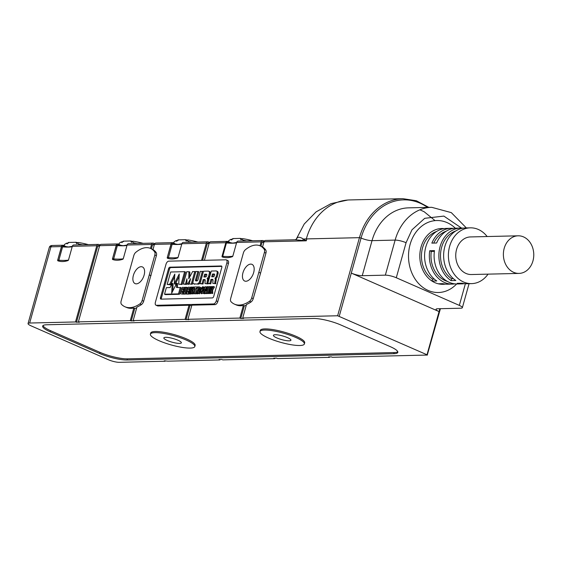 <?xml version="1.0" encoding="UTF-8"?>
<svg xmlns="http://www.w3.org/2000/svg" width="561" height="561" viewBox="0 0 561 561"><rect width="100%" height="100%" fill="white"/><g stroke="black" fill="none" stroke-linecap="round" stroke-linejoin="round"><path stroke-width="0.84" d="M222.731 256.265L226.441 242.976A1.213 0.982 -91.4 0 1 227.689 242.24A40.441 22.293 -66.3 0 0 232.738 243.109M260.031 245.809L261.131 241.868A2.02 1.634 -91.4 0 1 262.632 240.529L238.159 241.104A2.02 1.634 88.6 0 0 236.658 242.45L232.892 255.935A0.806 0.449 113.7 0 1 232.31 256.693A40.441 22.293 113.7 0 1 222.226 256.931A0.806 0.449 113.7 0 1 222.205 256.924A0.806 0.449 113.7 0 1 222.058 256.195L225.824 242.703A2.02 1.634 -91.4 0 1 227.317 241.363A2.02 1.634 -91.4 0 1 227.899 241.475L230.066 242.422L229.94 242.871M226.279 259.89A3.233 1.781 113.7 0 1 226.889 262.807L216.266 300.857A3.233 1.781 113.7 0 1 213.51 303.95L156.435 305.296A3.233 1.781 113.7 0 1 155.993 305.212A3.233 1.781 113.7 0 1 155.383 302.295L166.007 264.245A3.233 1.781 113.7 0 1 168.763 261.153L225.831 259.806A3.233 1.781 113.7 0 1 226.279 259.89L227.822 260.57A3.233 1.781 113.7 0 1 228.432 263.488L217.808 301.53A3.233 1.781 113.7 0 1 215.052 304.63L191.876 305.17L187.935 319.3L239.856 318.073L243.383 305.443A34.375 18.948 113.7 0 1 236.055 304.847L234.512 304.167A34.375 18.948 113.7 0 1 231.055 301.755A4.046 2.23 113.7 0 1 230.69 298.438L243.404 252.906A4.046 2.23 113.7 0 1 245.353 249.757A29.319 16.164 113.7 0 1 256.026 245.066A29.319 16.164 113.7 0 1 260.087 245.83A29.319 16.164 113.7 0 1 264.196 249.308A4.046 2.23 113.7 0 1 264.406 252.415L251.686 297.947A4.046 2.23 113.7 0 1 249.456 301.32A34.375 18.948 113.7 0 1 234.512 304.167M227.317 241.363L210.705 241.749A2.02 1.634 88.6 0 0 209.211 243.095L204.4 260.311M347.715 200.039L331.046 203.629L316.124 211.862L304.209 224.028L296.292 239.084A58.519 12.167 15.6 0 1 297.477 237.584C298.838 236.882 300.822 237.387 303.424 239.098L306.271 240.809L295.086 239.764L265.486 240.459A2.02 1.634 88.6 0 0 263.993 241.805L262.548 246.98A29.319 16.164 113.7 0 1 265.739 249.989A4.046 2.23 113.7 0 1 265.949 253.088L260.577 273.109L259.028 272.436M262.562 246.917A29.319 16.164 -66.3 0 0 262.555 246.917L260.087 245.83M50.546 330.681L50.224 331.824A20.224 4.208 15.6 0 1 42.657 326.102A20.224 4.208 15.6 0 1 46.682 324.77L313.445 318.48A20.224 4.208 15.6 0 1 340.808 324.973L390.253 346.649A20.224 4.208 15.6 0 1 397.819 352.371A20.224 4.208 15.6 0 1 393.801 353.703L127.031 359.994A20.224 4.208 15.6 0 1 99.669 353.5L99.991 352.357L50.546 330.681A20.224 4.208 15.6 0 1 43.015 325.59M50.224 331.824L99.669 353.5M165.25 360.807L165.13 361.235L119.283 362.322A8.085 1.683 15.6 0 1 108.336 359.72L31.079 325.85A8.085 1.683 15.6 0 1 28.05 323.564A8.085 1.683 15.6 0 1 29.663 323.031L75.511 321.951L96.787 245.746A2.02 1.634 -91.4 0 1 98.28 244.4A2.02 1.634 -91.4 0 1 98.862 244.519L99.963 245.003M165.13 361.235L164.205 360.828L167.991 361.172L219.912 359.945L218.986 359.538L221.847 359.475L222.773 359.882L274.694 358.654L273.768 358.248L276.629 358.177L277.555 358.584L329.482 357.364L328.55 356.957L331.411 356.887L332.336 357.294L427.251 355.057L440.42 308.69M260.577 273.109L253.235 298.627A4.046 2.23 113.7 0 1 250.998 301.993A34.375 18.948 -66.3 0 1 246.496 304.469L242.717 318.003L337.631 315.766L427.496 354.98M242.717 318.003L243.642 318.41L240.781 318.48L239.856 318.073M187.935 319.3L188.861 319.707L185.074 319.363L189.022 305.24L157.985 305.969A3.233 1.781 113.7 0 1 157.536 305.885L155.993 305.212M201.546 260.381L206.35 243.165A2.02 1.634 -91.4 0 1 207.85 241.819L183.377 242.394A2.02 1.634 88.6 0 0 181.876 243.74L178.11 257.226A0.806 0.449 113.7 0 1 177.528 257.983A40.441 22.293 113.7 0 1 167.444 258.221A0.806 0.449 113.7 0 1 167.423 258.214A0.806 0.449 113.7 0 1 167.276 257.485L171.042 243.993A2.02 1.634 -91.4 0 1 172.536 242.654L155.923 243.046A2.02 1.634 88.6 0 0 154.429 244.386L152.985 249.561A29.319 16.164 113.7 0 1 156.175 252.569A4.046 2.23 113.7 0 1 156.386 255.676L143.665 301.208A4.046 2.23 113.7 0 1 141.435 304.581A34.375 18.948 -66.3 0 1 136.933 307.049L133.153 320.59L185.074 319.363M133.153 320.59L134.079 320.997L130.292 320.654L133.82 308.024A34.375 18.948 113.7 0 1 126.491 307.428L124.942 306.755A34.375 18.948 113.7 0 1 121.492 304.335A4.046 2.23 113.7 0 1 121.127 301.026L133.834 255.493A4.046 2.23 113.7 0 1 135.79 252.338A29.319 16.164 113.7 0 1 146.456 247.646A29.319 16.164 113.7 0 1 150.516 248.418A29.319 16.164 113.7 0 1 154.633 251.896A4.046 2.23 113.7 0 1 154.836 254.996L142.122 300.528A4.046 2.23 113.7 0 1 139.892 303.901A34.375 18.948 113.7 0 1 124.942 306.755M150.467 248.397L151.568 244.456A2.02 1.634 -91.4 0 1 153.069 243.109L128.595 243.684A2.02 1.634 88.6 0 0 127.095 245.031L123.329 258.523A0.806 0.449 113.7 0 1 122.747 259.273A40.441 22.293 113.7 0 1 112.663 259.512A0.806 0.449 113.7 0 1 112.495 258.775L116.26 245.29A2.02 1.634 -91.4 0 1 117.754 243.944L101.141 244.337A2.02 1.634 88.6 0 0 99.648 245.676L78.372 321.881L130.292 320.654M78.372 321.881L79.297 322.287L75.511 321.951M194.807 346.558L195.123 345.415A23.05 4.79 -164.4 0 0 186.497 338.9A23.05 4.79 -164.4 0 0 163.686 332.238A23.05 4.79 -164.4 0 0 150.72 333.017L150.397 334.16A23.05 4.79 15.6 0 1 163.37 333.381A23.05 4.79 15.6 0 1 186.182 340.043A23.05 4.79 15.6 0 1 194.807 346.558A23.05 4.79 15.6 0 1 181.834 347.336A23.05 4.79 15.6 0 1 159.029 340.681A23.05 4.79 15.6 0 1 150.397 334.16M304.371 343.977L304.686 342.834A23.05 4.79 -164.4 0 0 296.061 336.312A23.05 4.79 -164.4 0 0 273.256 329.658A23.05 4.79 -164.4 0 0 260.283 330.436L259.967 331.579A23.05 4.79 15.6 0 1 272.934 330.801A23.05 4.79 15.6 0 1 295.745 337.456A23.05 4.79 15.6 0 1 304.371 343.977A23.05 4.79 15.6 0 1 291.397 344.756A23.05 4.79 15.6 0 1 268.593 338.094A23.05 4.79 15.6 0 1 259.967 331.579M397.784 351.74A20.224 4.208 15.6 0 1 394.117 352.56L127.347 358.851A20.224 4.208 15.6 0 1 99.991 352.357M167.241 340.485A9.102 1.893 -164.4 0 0 176.245 343.115A9.102 1.893 -164.4 0 0 181.364 342.806A9.102 1.893 -164.4 0 0 177.963 340.232A9.102 1.893 -164.4 0 0 168.959 337.603A9.102 1.893 -164.4 0 0 163.84 337.911A9.102 1.893 -164.4 0 0 167.241 340.485M276.811 337.904A9.102 1.893 -164.4 0 0 285.808 340.534A9.102 1.893 -164.4 0 0 290.935 340.225A9.102 1.893 -164.4 0 0 287.527 337.652A9.102 1.893 -164.4 0 0 278.522 335.022A9.102 1.893 -164.4 0 0 273.403 335.331A9.102 1.893 -164.4 0 0 276.811 337.904M220.031 359.517L219.912 359.945M274.82 358.227L274.694 358.654M329.602 356.929L329.482 357.364M427.04 354.636L439.06 311.579L351.298 273.102L339.272 316.159M152.999 249.505A29.319 16.164 -66.3 0 0 152.992 249.498L150.516 248.418M98.28 244.4L73.814 244.982A2.02 1.634 88.6 0 0 72.313 246.321L68.547 259.813A0.806 0.449 113.7 0 1 67.965 260.563A40.441 22.293 113.7 0 1 57.874 260.802A0.806 0.449 113.7 0 1 57.86 260.795A0.806 0.449 113.7 0 1 57.706 260.066L61.479 246.581A2.02 1.634 -91.4 0 1 62.972 245.234A2.02 1.634 -91.4 0 1 63.554 245.353L65.672 246.454A0.806 0.449 -66.3 0 0 65.63 246.756M136.351 283.845A9.102 5.014 -66.3 0 0 143.763 276.222A9.102 5.014 -66.3 0 0 142.403 266.938A9.102 5.014 -66.3 0 0 141.141 266.699A9.102 5.014 -66.3 0 0 133.728 274.315A9.102 5.014 -66.3 0 0 135.096 283.607A9.102 5.014 -66.3 0 0 136.351 283.845M245.914 281.257A9.102 5.014 -66.3 0 0 253.327 273.635A9.102 5.014 -66.3 0 0 251.966 264.35A9.102 5.014 -66.3 0 0 250.704 264.112A9.102 5.014 -66.3 0 0 243.292 271.734A9.102 5.014 -66.3 0 0 244.659 281.019A9.102 5.014 -66.3 0 0 245.914 281.257M439.866 308.704L439.06 311.579A8.085 1.683 15.6 0 1 436.037 309.293A8.085 1.683 15.6 0 1 437.643 308.76L460.749 308.213A8.085 1.683 -164.4 0 0 462.362 307.68A8.085 1.683 -164.4 0 0 459.333 305.394L396.29 277.751A8.085 1.683 -164.4 0 0 385.344 275.156L362.238 275.703A8.085 1.683 15.6 0 1 351.298 273.102L361.081 238.053L359.44 237.661A58.639 47.383 -91.4 0 1 402.868 198.678L416.346 200.74L428.828 207.374M243.383 305.443L244.308 305.85L240.781 318.48M189.022 305.24L191.757 305.605M222.058 256.195L223.201 256.349A0.954 0.771 -91.4 0 1 222.317 256.959M262.632 240.529A2.02 1.634 -91.4 0 1 263.207 240.641L264.315 241.125M244.308 305.85A34.375 18.948 -66.3 0 0 246.258 305.31M189.948 305.647L186 319.77M151.014 275.696L149.464 275.016M172.536 242.654A2.02 1.634 -91.4 0 1 173.118 242.766L175.235 243.867A0.806 0.449 -66.3 0 0 175.193 244.175M207.85 241.819A2.02 1.634 -91.4 0 1 208.426 241.938L209.534 242.415M208.11 243.081A0.806 0.652 88.6 0 0 207.275 243.572L202.591 260.353M133.82 308.024L134.745 308.431L131.218 321.06M117.754 243.944A2.02 1.634 -91.4 0 1 118.336 244.056L120.454 245.157A0.806 0.449 -66.3 0 0 120.412 245.466M153.069 243.109A2.02 1.634 -91.4 0 1 153.644 243.229L154.745 243.712M134.745 308.431A34.375 18.948 -66.3 0 0 136.695 307.898M98.547 245.662A0.806 0.652 88.6 0 0 97.712 246.153L76.436 322.358M488.042 274.14A27.903 22.545 -91.4 0 1 471.598 283.628A27.903 22.545 -91.4 0 1 449.62 246.384A27.903 22.545 -91.4 0 1 470.286 227.836L465.525 227.948A27.903 22.545 88.6 0 0 444.852 246.496A27.903 22.545 88.6 0 0 455.827 280.5L451.065 280.612A27.903 22.545 -91.4 0 1 440.09 246.609A27.903 22.545 -91.4 0 1 460.756 228.061L455.995 228.173A27.903 22.545 88.6 0 0 436.619 243.011L431.851 243.123A27.903 22.545 -91.4 0 1 451.233 228.285L446.465 228.397A27.903 22.545 88.6 0 0 425.799 246.945A27.903 22.545 88.6 0 0 436.774 280.956L432.005 281.068A27.903 22.545 -91.4 0 1 421.038 247.057A27.903 22.545 -91.4 0 1 441.703 228.509A27.903 22.545 -91.4 0 1 444.088 228.608M445.399 284.09A27.903 22.545 -91.4 0 1 443.022 284.308A27.903 22.545 -91.4 0 1 438.19 283.775L442.952 283.663A27.903 22.545 88.6 0 0 447.783 284.196L452.545 284.083A27.903 22.545 -91.4 0 1 429.726 250.746L434.487 250.634A27.903 22.545 88.6 0 0 457.306 283.971L462.075 283.859A27.903 22.545 -91.4 0 1 457.243 283.326L462.005 283.214A27.903 22.545 88.6 0 0 466.836 283.74L471.598 283.628M262.892 241.784A0.806 0.652 88.6 0 0 262.057 242.275L260.963 246.216M295.086 239.764L296.159 239.386L297.477 237.584M402.868 198.678L349.748 199.933A58.639 47.383 88.6 0 0 306.32 238.916L306.804 238.902A58.639 12.195 -164.4 0 0 306.32 238.916A58.639 12.195 -164.4 0 0 303.424 239.098L302.66 240.304M169.92 267.183L221.272 265.97A1.62 0.891 113.7 0 1 221.497 266.012A1.62 0.891 113.7 0 1 221.798 267.471L213.727 296.376A1.62 0.891 113.7 0 1 212.353 297.919L161 299.132A1.62 0.891 113.7 0 1 160.776 299.09A1.62 0.891 113.7 0 1 160.474 297.632L168.538 268.726A1.62 0.891 113.7 0 1 169.92 267.183L170.846 267.59A1.62 0.891 -66.3 0 0 169.471 269.133L161.4 298.038A1.62 0.891 -66.3 0 0 161.379 299.125M153.328 244.372A0.806 0.652 88.6 0 0 152.494 244.862L151.393 248.804M78.07 242.738L75.924 242.275L68.47 242.45L67.054 243.846L66.464 243.236L64.536 244.435A24.263 5.042 -164.4 0 0 64.368 244.785L64.136 245.606M64.536 244.435L64.199 245.634M132.852 241.447L130.706 240.985L123.252 241.16L121.835 242.548L121.246 241.938L119.318 243.144A24.263 5.042 -164.4 0 0 119.149 243.495L118.918 244.315M119.318 243.144L118.981 244.344M187.633 240.15L185.488 239.687L178.033 239.87L176.617 241.258L176.028 240.648L174.099 241.854A24.263 5.042 -164.4 0 0 173.931 242.205L173.7 243.025M174.099 241.854L173.763 243.053M242.422 238.86L240.269 238.397L232.822 238.572L231.398 239.968L230.809 239.358L228.881 240.557A24.263 5.042 -164.4 0 0 228.713 240.914L228.481 241.735M228.881 240.557L228.551 241.763M451.233 228.285A27.903 22.545 -91.4 0 1 453.618 228.383M460.756 228.061A27.903 22.545 -91.4 0 1 463.141 228.159M470.286 227.836A27.903 22.545 -91.4 0 1 487.151 236.539M221.812 266.384L170.846 267.59M246.651 240.907A24.263 5.042 -164.4 0 0 243.144 240.227L242.927 240.992M203.215 241.931L204.225 241.903M191.869 242.198A24.263 5.042 -164.4 0 0 188.363 241.518L188.145 242.282M148.49 243.222L149.163 243.201M137.087 243.488A24.263 5.042 -164.4 0 0 133.581 242.808L133.364 243.572M88.414 244.638L86.717 244.673M82.306 244.778A24.263 5.042 -164.4 0 0 78.792 244.098L78.582 244.869M66.464 243.236L68.547 242.962M121.246 241.938L123.329 241.672M176.028 240.648L178.11 240.374M230.809 239.358L232.892 239.084M438.19 283.775A27.903 22.545 -91.4 0 1 432.005 281.068L432.545 279.14L434.312 279.098M436.703 231.427A25.883 20.911 88.6 0 0 422.58 247.738A25.883 20.911 88.6 0 0 432.545 279.14M464.452 283.642A27.903 22.545 -91.4 0 1 462.075 283.859M454.922 283.866A27.903 22.545 -91.4 0 1 452.545 284.083M209.204 293.263L208.061 293.606L207.135 293.2L208.965 286.65L210.01 286.629L208.187 293.172L209.113 293.578M186.603 293.789L184.569 294.16L183.643 293.754L185.467 287.204L187.409 287.59L186.07 292.379M197.149 288.81L195.375 293.901L193.433 293.522L194.856 288.438L194.12 288.459L194.527 286.994L197.009 286.937L196.595 288.396L197.199 288.663M190.621 288.845L189.751 288.866L189.548 289.595M189.934 291.306L189.064 291.327L188.791 292.309M189.359 293.648L189.246 294.048L187.304 294.097L186.378 293.691L188.201 287.141L191.006 287.47M183.98 288.999L183.054 288.599L182.739 289.721L184.618 290.1L184.246 291.44L182.367 291.054L181.981 292.428L183.861 292.814L183.475 294.181L180.607 293.824L182.437 287.281L185.305 287.639L184.934 288.978L183.98 288.999L183.777 289.735M183.293 291.461L183.019 292.449M213.58 286.545L214.512 286.952L212.64 290.121L212.759 293.494L210.845 293.108L210.754 289.988L209.87 293.137L208.958 293.158L210.789 286.608L211.7 286.587L210.894 289.483L212.591 286.566L213.58 286.545L211.714 289.714L211.834 293.087L210.845 293.108M210.908 293.144L209.884 293.564L208.958 293.158M194.204 288.494L192.97 290.584L193.089 293.957L191.175 293.578L191.084 290.451L190.2 293.599L189.288 293.62L191.119 287.071L192.03 287.05L191.224 289.946L192.921 287.029L193.917 287.008L192.044 290.177L192.164 293.55L191.175 293.578M191.245 293.606L190.221 294.027L189.288 293.62M200.074 287.288A2.16 1.192 113.7 0 1 200.375 287.344A2.16 1.192 113.7 0 1 200.901 288.466M200.144 290.577A2.16 1.192 113.7 0 1 199.576 291.124L199.674 293.803L197.738 293.417L197.633 290.479L196.806 293.445L195.852 293.466L197.682 286.916L199.148 286.881A2.16 1.192 113.7 0 1 199.45 286.937A2.16 1.192 113.7 0 1 199.905 288.67A2.16 1.192 113.7 0 1 198.65 290.724L198.748 293.396L197.738 293.417M197.837 293.466L196.778 293.873L195.852 293.466M205.193 293.249L205.074 293.676L204.078 293.698L203.145 293.291L204.975 286.748L206.883 287.148M207.198 293.228L206.111 293.648L205.186 293.242L205.291 288.929L204.148 293.27L203.145 293.291M203.699 287.078L204.562 288.221M203.355 292.554L201.841 293.747L201.322 293.522M197.928 271.363L195.579 279.771A1.241 0.68 113.7 0 0 195.817 280.886A1.241 0.68 113.7 0 0 195.95 280.921L197.1 280.893A1.276 0.701 113.7 0 0 197.998 279.708L200.347 271.307L203.292 271.664L200.459 281.832A2.433 1.339 113.7 0 1 198.552 284.139L193.818 283.824A2.419 1.332 113.7 0 1 193.517 283.761A2.419 1.332 113.7 0 1 193.068 281.573L195.901 271.412L198.853 271.769L196.511 280.177A1.241 0.68 -66.3 0 0 196.469 280.907M194.744 284.231A2.419 1.332 113.7 0 1 194.45 284.161L193.517 283.761M216.511 271.012L217.437 271.419A2.903 1.599 113.7 0 1 218.04 273.824L217.198 276.818A1.774 0.982 113.7 0 1 215.845 278.494A2.63 1.452 113.7 0 1 216.188 280.283A21.648 11.935 113.7 0 1 215.817 282.12A2.686 1.48 -66.3 0 0 215.845 283.733L212.78 283.375L213.04 280.577A1.942 1.073 113.7 0 0 212.584 279.343L210.978 279.371L209.842 283.445L207.815 283.494L211.294 271.047L216.111 270.935A2.903 1.599 -66.3 0 1 216.511 271.012A2.903 1.599 -66.3 0 1 217.107 273.417L218.04 273.824M212.949 279.75L211.904 279.778L210.768 283.852L207.815 283.494M210.242 274.006L209.316 273.6A2.903 1.599 -66.3 0 0 208.72 271.194L209.646 271.601A2.903 1.599 113.7 0 1 210.242 274.006L209.407 277.001A1.774 0.982 113.7 0 1 208.054 278.677A2.63 1.452 113.7 0 1 208.397 280.465A21.648 11.935 113.7 0 1 208.026 282.302A2.686 1.48 -66.3 0 0 207.928 283.102M207.963 283.55A2.686 1.48 -66.3 0 0 208.054 283.915L204.982 283.557L205.249 280.759A1.942 1.073 113.7 0 0 204.786 279.525L203.187 279.553L202.051 283.628L200.025 283.677L203.496 271.236L208.32 271.117A2.903 1.599 -66.3 0 1 208.72 271.194M205.158 279.939L204.113 279.96L202.977 284.034L200.025 283.677M186.946 282.464L186.399 284.427L183.335 284.069L186.806 271.629L189.87 271.987L189.751 276.952M188.945 271.58L188.769 278.796L192.654 271.489L195.719 271.847L192.248 284.287L189.176 283.929L190.649 278.663L187.704 283.964L186.946 283.985L186.946 278.747L185.474 284.02L183.335 284.069M189.485 282.828L188.629 284.371L186.946 283.985M177.423 287.393L177.62 283.649L176.687 283.242L176.47 287.421L181.259 287.737L179.436 294.28L165.453 294.609L164.527 294.202L166.358 287.66L170.074 287.569L172.199 283.354L173.125 283.761L172.739 291.082M185.558 272.085L182.087 284.525L178.721 284.175L179.254 273.971L174.303 283.81L174.815 274.077L169.618 284.392L167.178 284.448L170.656 272.008L184.632 271.678L185.558 272.085M179.127 276.482L175.228 284.217L174.303 283.81M174.681 276.587L170.544 284.799L167.178 284.448M202.773 286.671C204.169 288.852 203.552 291.075 200.908 293.34C199.513 291.166 200.13 288.943 202.773 286.671L203.98 287.134M252.702 240.76A22.244 4.621 -164.4 0 0 242.689 238.642L241.868 239.098L243.144 240.227M197.921 242.05A22.244 4.621 -164.4 0 0 187.907 239.933L187.086 240.389L188.363 241.518M143.139 243.348A22.244 4.621 -164.4 0 0 133.125 241.223L132.305 241.679L133.581 242.808M88.028 244.547A22.244 4.621 -164.4 0 0 78.344 242.513L77.516 242.969L78.792 244.098M77.516 242.969L76.577 243.614L75.924 242.275M67.425 243.719L67.054 243.846M132.305 241.679L131.365 242.324L130.706 240.985M122.207 242.429L121.835 242.548M187.086 240.389L186.147 241.034L185.488 239.687M176.988 241.139L176.617 241.258M241.868 239.098L240.928 239.743L240.269 238.397M231.777 239.849L231.398 239.968M434.389 251.356L431.29 251.426L429.726 250.746M447.412 281.405A25.883 20.911 -91.4 0 1 431.29 251.426M433.744 243.081A25.883 20.911 -91.4 0 1 446.226 231.195M455.756 230.971A25.883 20.911 88.6 0 0 441.64 247.289A25.883 20.911 88.6 0 0 451.598 278.691L453.365 278.649M451.598 278.691L451.065 280.612M518.14 235.809L470.497 236.931A18.808 15.196 88.6 0 0 456.57 249.435A18.808 15.196 88.6 0 0 471.387 274.532L519.023 273.41A18.808 15.196 -91.4 0 1 504.206 248.313A18.808 15.196 -91.4 0 1 518.14 235.809A18.808 15.196 -91.4 0 1 532.95 260.907A18.808 15.196 -91.4 0 1 519.023 273.41M210.698 286.93L210.01 286.629M208.187 293.172L207.135 293.2M186.476 287.183L185.032 292.358L185.964 292.337L185.586 293.705L183.643 293.754M186.511 294.111L185.586 293.705M186.666 292.646L185.964 292.337M197.605 287.197L197.009 286.937M194.772 288.74L194.12 288.459M195.375 293.901L193.433 293.522M196.792 288.824L195.866 288.417L194.443 293.501M196.595 288.396L195.866 288.417M189.246 294.048L186.378 293.691M189.562 292.646L188.699 292.274L188.321 293.641M189.064 291.327L188.138 290.921L187.753 292.295L188.699 292.274M189.948 291.278L188.138 290.921M190.319 289.939L189.457 289.56L189.085 290.9M189.751 288.866L188.826 288.459L188.51 289.581L189.457 289.56M190.635 288.817L188.826 288.459M190.151 287.099L189.772 288.438M183.475 294.181L180.607 293.824M182.935 292.407L182.549 293.775M184.246 291.44L182.367 291.054M183.692 289.693L183.314 291.033M184.934 288.978L183.054 288.599M184.38 287.232L184.001 288.571M212.402 286.895L211.7 286.587M210.803 293.543L209.87 293.137M212.759 293.494L211.834 293.087M212.64 290.121L211.714 289.714M192.732 287.358L192.03 287.05M191.133 294.006L190.2 293.599M193.089 293.957L192.164 293.55M192.97 290.584L192.044 290.177M194.457 287.246L193.917 287.008M197.731 293.852L196.806 293.445M199.674 293.803L198.748 293.396M199.576 291.124L198.65 290.724M205.074 293.676L204.148 293.27M207.093 293.627L205.186 293.242M208.853 287.05L207.991 286.678L206.16 293.221M205.95 286.72L205.957 290.97L206.988 286.699L207.991 286.678M200.908 293.34L201.56 293.698M198.552 284.139L193.818 283.824M202.367 271.258L199.534 281.426A2.433 1.339 113.7 0 1 197.626 283.733M210.768 283.852L209.842 283.445M211.904 279.778L210.978 279.371M215.845 283.733L212.78 283.375M214.919 283.326A2.686 1.48 113.7 0 1 214.891 281.713L215.817 282.12M215.845 278.494L214.919 278.088A2.63 1.452 113.7 0 1 215.263 279.876A21.648 11.935 113.7 0 1 214.891 281.713M217.107 273.417L216.273 276.412A1.774 0.982 113.7 0 1 214.919 278.088M202.977 284.034L202.051 283.628M204.113 279.96L203.187 279.553M208.054 283.915L204.982 283.557M207.128 283.508A2.686 1.48 113.7 0 1 207.1 281.895L208.026 282.302M208.054 278.677L207.121 278.27A2.63 1.452 113.7 0 1 207.465 280.058A21.648 11.935 113.7 0 1 207.1 281.895M209.316 273.6L208.482 276.594A1.774 0.982 113.7 0 1 207.121 278.27M186.399 284.427L185.474 284.02M188.629 284.371L187.704 283.964M192.248 284.287L189.176 283.929M194.793 271.44L191.315 283.88M179.436 294.28L178.503 293.873L164.527 294.202M180.333 287.33L178.503 293.873M172.199 283.354L171.687 293.186L176.687 283.242M170.544 284.799L169.618 284.392M182.087 284.525L178.721 284.175M184.632 271.678L181.161 284.118M241.3 239.624L240.928 239.743M186.518 240.914L186.147 241.034M131.737 242.205L131.365 242.324M76.955 243.495L76.577 243.614M197.942 290.226L198.629 287.765A1.297 0.715 113.7 0 1 198.804 287.8A1.297 0.715 113.7 0 1 199.092 288.775A1.297 0.715 113.7 0 1 197.942 290.226M202.416 287.954C201.09 289.343 200.705 290.717 201.266 292.064C202.591 290.668 202.977 289.301 202.416 287.954L202.514 287.968M202.773 288.803L201.841 291.622M213.369 276.769L211.693 276.811L212.465 274.034L214.148 273.999A1.234 0.68 113.7 0 1 214.316 274.027A1.234 0.68 113.7 0 1 214.568 275.058L214.407 275.647A1.234 0.68 113.7 0 1 213.369 276.769M206.609 275.837A1.234 0.68 113.7 0 1 205.578 276.959L203.902 276.994L204.674 274.224L206.357 274.182A1.234 0.68 113.7 0 1 206.525 274.217A1.234 0.68 113.7 0 1 206.778 275.241L206.609 275.837M198.391 287.772L199.05 288.059M212.465 274.034L213.397 274.441L212.738 276.783M214.59 274.413L213.397 274.441M206.799 274.602L204.674 274.224M205.599 274.631L204.947 276.973M226.441 242.976A40.441 8.408 -164.4 0 0 232.668 243.201A40.441 8.408 -164.4 0 0 236.546 242.864M261.131 241.868L236.658 242.45L232.78 243.102L227.654 242.226M225.824 242.703L209.211 243.095M265.739 249.989L264.196 249.308M127.347 358.851L127.031 359.994M394.117 352.56L393.801 353.703M29.663 323.031L50.939 246.826A8.085 1.683 -164.4 0 0 49.326 247.359L28.05 323.564M206.35 243.165L181.876 243.74L177.998 244.393L173.195 243.635A0.806 0.449 113.7 0 1 173.076 242.92A1.858 1.501 88.6 0 0 171.161 244.049L167.276 257.485M171.042 243.993L154.429 244.386M156.175 252.569L154.633 251.896M151.568 244.456L127.095 245.031L123.217 245.683L118.413 244.926A1.073 0.863 -91.4 0 1 118.462 244.947A40.441 22.293 -66.3 0 0 123.175 245.697M116.26 245.29L99.648 245.676M61.479 246.581L50.939 246.826A2.02 1.634 -91.4 0 1 52.432 245.48C50.735 245.501 49.705 246.125 49.326 247.359M96.787 245.746L72.313 246.321L68.435 246.973L63.631 246.223A1.073 0.863 -91.4 0 1 63.681 246.237A0.806 0.449 113.7 0 1 63.512 245.501A1.858 1.501 88.6 0 0 61.598 246.63L57.706 260.066M337.631 315.766L359.44 237.661L306.804 238.902L306.271 240.809L263.993 241.805M265.949 253.088L264.406 252.415M253.235 298.627L251.686 297.947M249.456 301.32L250.998 301.993M215.052 304.63L213.51 303.95M156.435 305.296L157.985 305.969M217.808 301.53L216.266 300.857M228.432 263.488L226.889 262.807M223.201 256.349A40.441 8.408 -164.4 0 0 232.787 256.209M139.892 303.901L141.435 304.581M143.665 301.208L142.122 300.528M156.386 255.676L154.836 254.996M175.235 243.867L173.076 242.92M167.437 257.387L168.419 257.639A0.954 0.771 -91.4 0 1 167.536 258.249M171.161 244.049L172.143 244.308L168.419 257.639A40.441 8.408 -164.4 0 0 178.005 257.499M120.454 245.157L118.294 244.21A1.858 1.501 88.6 0 0 116.379 245.339L112.495 258.775M112.656 258.677L113.638 258.93A0.954 0.771 -91.4 0 1 112.754 259.547M116.379 245.339L117.361 245.599L113.638 258.93A40.441 8.408 -164.4 0 0 123.224 258.789M65.672 246.454L63.512 245.501M57.874 259.967L58.856 260.227A0.954 0.771 -91.4 0 1 57.972 260.837M61.598 246.63L62.58 246.889L58.856 260.227A40.441 8.408 -164.4 0 0 68.442 260.08M97.712 246.153L99.521 246.111M207.275 243.572L209.092 243.53M427.545 207.402A57.425 46.402 -91.4 0 0 361.081 238.053A8.085 1.683 -164.4 0 0 372.027 240.648L362.238 275.703M385.344 275.156L395.133 240.101L372.027 240.648A49.34 39.866 -91.4 0 1 408.569 207.85L431.668 207.304A49.34 39.866 -91.4 0 0 395.133 240.101A8.085 1.683 -164.4 0 1 406.073 242.703L411.963 229.828L424.726 218.313L443.863 216.09L461.493 228.061M396.29 277.751L406.073 242.703M455.315 228.201A35.995 29.081 88.6 0 0 410.091 244.463A35.995 29.081 88.6 0 0 421.304 286.131A35.995 29.081 88.6 0 0 456.633 283.971M465.385 283.719L459.333 305.394M262.057 242.275L263.873 242.233M152.494 244.862L154.303 244.82M181.764 244.154A40.441 8.408 -164.4 0 1 177.886 244.491A40.441 8.408 -164.4 0 1 172.143 244.308A1.073 0.863 -91.4 0 1 173.244 243.656A40.441 22.293 -66.3 0 0 177.956 244.4M118.441 244.94A0.806 0.449 113.7 0 1 118.294 244.21M126.982 245.445A40.441 8.408 -164.4 0 1 123.104 245.788A40.441 8.408 -164.4 0 1 117.361 245.599A1.073 0.863 -91.4 0 1 118.413 244.926M72.194 246.742A40.441 8.408 -164.4 0 1 68.323 247.078A40.441 8.408 -164.4 0 1 62.58 246.889A1.073 0.863 -91.4 0 1 63.631 246.223M63.681 246.237A40.441 22.293 -66.3 0 0 68.393 246.987M221.679 266.145L221.272 265.97M169.471 269.133L168.538 268.726M161.4 298.038L160.474 297.632M232.829 243.109A40.441 22.293 -66.3 0 0 236.63 242.569M178.047 244.4A40.441 22.293 -66.3 0 0 181.841 243.86M123.259 245.69A40.441 22.293 -66.3 0 0 127.059 245.15M68.477 246.987A40.441 22.293 -66.3 0 0 72.278 246.44M200.459 281.832L199.534 281.426M195.579 279.771L196.511 280.177M216.188 280.283L215.263 279.876M217.198 276.818L216.273 276.412M208.397 280.465L207.465 280.058M209.407 277.001L208.482 276.594M62.972 245.234L52.432 245.48M98.315 245.613L99.676 245.585M207.879 243.032L209.239 242.997M469.059 283.691L462.362 307.68M419.909 209.8L424.179 211.749L435.063 220.634M466.359 227.927L451.303 212.626L431.668 207.304M262.66 241.742L264.021 241.707M153.097 244.323L154.457 244.294M200.375 287.344L199.45 286.937M296.292 239.084L296.103 239.435"/></g></svg>
